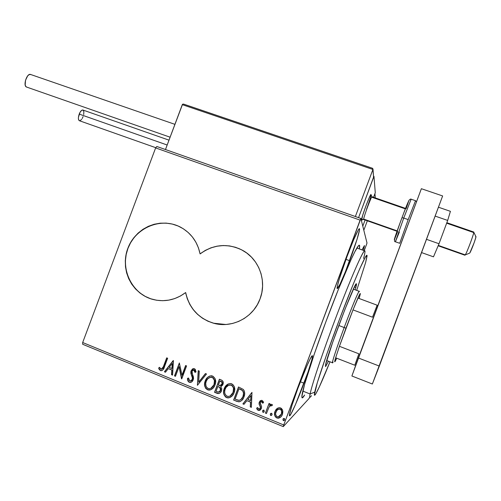 <?xml version="1.0" encoding="UTF-8"?>
<svg xmlns="http://www.w3.org/2000/svg" width="501" height="501" viewBox="0 0 501 501"><rect width="100%" height="100%" fill="white"/><g stroke="black" fill="none" stroke-linecap="round" stroke-linejoin="round"><path stroke-width="0.75" d="M304.639 395.032C302.704 398.282 301.784 398.758 301.878 396.46C301.934 390.742 312.154 358.516 325.782 322.037L314.377 353.806L304.621 384.267L301.878 396.416L302.272 397.907L304.639 395.032M239.985 249.016C225.819 243.204 212.543 244.839 200.162 253.907L200.081 253.882C213.595 244.137 227.805 242.972 242.697 250.4C259.117 259.236 267.046 281.048 260.069 298.859L261.835 292.665L262.587 286.265L262.305 279.84L261.008 273.559L258.729 267.584L255.529 262.073L251.502 257.176L246.742 253.018L241.394 249.705L235.595 247.312L229.496 245.91L223.258 245.521L217.039 246.16L211.002 247.801L205.304 250.394L200.081 253.882L198.434 247.826L195.853 242.146L192.415 236.992L188.201 232.502L183.335 228.782L177.949 225.932L172.175 224.028L166.175 223.108L160.095 223.189L154.108 224.273L148.346 226.327L142.973 229.295L138.119 233.09L133.905 237.631L130.442 242.785L127.811 248.427L126.083 254.414L125.3 260.595L125.488 266.808L126.634 272.901L128.719 278.713L131.694 284.098L135.483 288.92L139.986 293.041L145.096 296.36L150.676 298.778L156.588 300.243L162.675 300.7L168.781 300.137L174.743 298.565L180.404 296.022L185.608 292.578L187.242 298.677L189.823 304.439L193.28 309.699L197.532 314.334L202.467 318.21L207.965 321.235L213.889 323.314L220.077 324.397L226.371 324.448L232.602 323.458L238.608 321.454L244.231 318.492L249.316 314.634L253.725 309.994L257.345 304.689L260.069 298.859C253.462 317.553 232.013 328.643 213.501 323.208C198.415 318.373 189.115 308.165 185.608 292.578L185.696 292.584C189.203 308.165 198.496 318.373 213.576 323.208L225.744 324.485M349.667 260.702C343.354 277.391 339.246 286.697 337.342 288.626C335.895 289.415 340.548 273.84 347.005 256.593L339.334 278.925L337.43 285.933L337.242 288.614L340.029 284.205L345.446 271.623L356.981 239.534L359.486 230.015L359.524 228.844L359.123 228.807L358.303 229.934L353.625 239.841L347.005 256.593C353.455 239.591 357.564 230.291 359.323 228.681C360.764 228.08 355.867 244.15 349.667 260.702L345.984 259.361L349.667 260.702M304.007 383.202C297.92 399.61 290.793 415.861 289.597 415.843C288.833 414.722 291.601 405.541 297.907 388.3L292.064 405.002L289.421 414.722L289.44 415.755L290.78 414.346L295.471 404.558L307.927 372.293L311.829 359.862L312.53 355.998L312.229 355.71L310.344 358.591L306.963 365.774L297.907 388.3C304.257 371.21 311.259 355.447 312.311 355.679C312.987 357.113 310.219 366.287 304.007 383.202L300.393 381.768L304.007 383.202M82.665 344.268L283.278 426.627L309.079 398.445L283.278 426.627L283.754 424.98L82.678 342.527L155.629 147.914L360.113 220.133L283.754 424.98L360.877 218.467L156.8 146.48L360.877 218.467L367.001 242.998L360.877 218.467L360.113 220.133L155.629 147.914L156.8 146.48L155.629 147.914L82.678 342.527L283.754 424.98L283.278 426.627L82.665 344.268L82.678 342.527L82.665 344.268M364.221 250.675L366.507 244.532L364.221 250.675M277.235 408.415L275.863 409.749L274.698 412.336L274.642 415.11L275.362 416.832L276.821 417.959L278.625 418.166L280.266 417.408L281.549 416.112L282.558 414.02L282.846 411.603L282.42 409.774L281.337 408.359L279.708 407.701L277.992 407.983L274.968 411.453C273.922 414.189 274.542 416.362 276.821 417.959L278.193 418.216C280.266 417.796 281.668 416.55 282.401 414.484L282.702 410.632L280.566 407.92L279.339 407.676L277.235 408.415M265.43 413.106L266.438 413.519L269.05 407.012L270.553 405.528L271.648 405.866L272.513 405.033L272.068 404.501L270.884 404.363L269.519 405.271L270.045 403.844L269.037 403.437L265.43 413.106L269.106 403.462L265.43 413.106L266.438 413.519L269.05 407.012L270.96 405.453L271.648 405.866L272.513 405.033L271.392 404.294L269.519 405.271L270.045 403.844L269.037 403.437L265.43 413.106M262.129 400.431L260.357 400.687L259.149 402.579L259.136 404.288L260.464 407.05L260.075 408.578L258.547 409.123L257.552 407.545L256.644 408.202L257.163 409.486L258.222 410.35L259.794 410.294L261.171 408.904L261.61 406.799L260.226 402.785L260.858 401.802L261.635 401.608L262.656 403.186L263.557 402.597L263.075 401.345L261.503 400.299L259.274 402.19L259.042 403.806L260.464 407.05L260.357 408.071L258.961 409.204L257.552 407.545L256.644 408.202L258.222 410.35L258.954 410.501L261.378 408.428L261.61 406.799L260.207 403.524L260.295 402.547L261.472 401.583L262.656 403.186L263.557 402.597L262.129 400.431M236.616 401.32L239.591 401.739L241.676 400.531L243.467 398.07L244.62 394.281L244.356 391.168L243.373 389.477L238.52 386.966L233.616 400.092L238.758 401.827C241.369 401.288 243.104 399.66 243.956 396.936C245.108 394.3 244.914 391.813 243.373 389.477L238.52 386.966L233.616 400.092L238.614 387.004L233.754 400.017L236.616 401.32M214.534 392.289L217.428 393.454L218.824 393.517L220.352 392.652L221.498 390.855L221.755 388.644L220.722 386.691L222.607 385.156L223.252 382.401L222.388 380.616L219.413 379.226L214.534 392.289L219.526 379.27L214.534 392.289L218.142 393.579C219.795 393.41 220.91 392.502 221.498 390.855L221.755 388.644L220.722 386.691L222.964 384.399C223.709 382.332 223.127 380.854 221.223 379.958L219.413 379.226L214.534 392.289M197.419 385.294L206.512 373.997L205.448 373.564L198.678 382.182L199.285 371.066L198.221 370.64L197.419 385.294L198.383 370.702L197.419 385.294L206.512 373.997L205.448 373.564L198.678 382.182L199.285 371.066L198.221 370.64L197.419 385.294M175.469 376.314L179.064 366.688L181.738 378.875L186.579 365.924L185.614 365.53L182.001 375.193L179.339 362.987L174.505 375.919L175.469 376.314L179.064 366.688L181.519 378.787L186.579 365.924L185.614 365.53L182.001 375.193L179.339 362.987L174.505 375.919L175.469 376.314M163.483 366.438L162.631 368.379L161.635 369.237L160.608 369.037L159.493 367.302L158.635 368.097L159.274 369.538L160.426 370.546L161.886 370.602L163.075 369.713L167.647 358.246L166.689 357.858L163.683 366.394L166.846 357.927L163.683 366.394L161.19 369.287L159.493 367.302L158.635 368.097L160.426 370.546L161.046 370.702C162.856 370.295 163.971 369.043 164.391 366.957L167.647 358.246L166.689 357.858L163.483 366.438M173.246 360.52L164.422 371.798L165.462 372.224L168.292 368.611L171.799 370.039L171.53 374.704L172.582 375.13L173.402 360.582L164.422 371.798L165.462 372.224L168.292 368.611L171.799 370.039L171.53 374.704L172.582 375.13L173.246 360.52M190.718 382.426L189.284 382.344L190.543 382.482L192.215 381.562L193.543 378.656L193.367 376.721L191.914 372.619L192.177 370.897L192.779 370.201L193.793 370.007L194.463 370.458L195.008 372.406L196.066 371.911L195.196 369.262L193.912 368.592L192.353 369.043L190.9 371.366L190.9 373.42L192.453 378.105L191.896 380.24L190.919 380.998L189.71 380.985L188.752 379.689L188.545 378.017L187.512 378.355L188.044 381.192L189.459 382.288C188.107 381.38 187.518 380.052 187.687 378.299L187.512 378.355C187.343 380.109 187.931 381.443 189.284 382.344L191.476 382.125L193.261 379.921L192.052 371.178L193.611 369.963L195.008 372.406L196.066 371.911L194.451 368.723L193.937 368.592L191.063 370.84L190.825 373.02L192.453 378.105L192.296 379.507L190.173 381.098L189.71 380.985L188.545 378.017L187.512 378.355L188.545 378.017L187.687 378.299L187.756 379.457M210.877 389.734L207.721 389.759L208.898 390.129C211.917 389.722 213.958 387.999 215.01 384.956C216.476 381.217 215.674 378.255 212.606 376.082L211.554 375.819C208.416 376.119 206.293 377.854 205.197 381.029L204.565 384.712L205.648 388.288L207.564 389.828L209.975 390.035L213.094 388.137L214.779 385.532L215.624 382.495L215.154 378.737L213.169 376.357L210.195 375.913L207.477 377.466L205.36 380.973C206.456 377.798 208.573 376.063 211.71 375.763M230.316 397.324L228.162 397.844L226.721 397.531L228.018 397.919C231.017 397.468 233.04 395.734 234.086 392.715C235.551 388.958 234.737 385.989 231.644 383.797L230.51 383.522C227.373 383.86 225.262 385.601 224.172 388.757L223.584 391.193L223.696 393.717L225.5 396.974L227.172 397.8L229.013 397.819L232.151 395.915L233.848 393.304L234.693 390.248L234.218 386.465L232.74 384.424L230.435 383.515L228.049 384.048L225.638 386.102L224.172 388.757L228.393 383.885M251.965 392.415L242.891 403.887L243.981 404.332L246.887 400.656L250.531 402.146L250.287 406.912L251.377 407.357L251.965 392.415L242.891 403.887L243.981 404.332L246.887 400.656L250.531 402.146L250.287 406.912L251.377 407.357L251.965 392.415M262.593 410.87L262.843 412.21L264.077 411.916L264.021 410.213L263.069 410.225L262.593 410.87L263.075 410.225L262.593 410.87L263.301 412.373L264.271 411.559L263.845 410.112L262.593 410.87M270.321 414.026L270.571 415.373L271.811 415.078L272.099 414.314L271.749 413.369L270.797 413.381L270.321 414.026L270.753 413.419L270.321 414.026L271.041 415.529L272.005 414.715L271.573 413.269L270.321 414.026M282.977 419.205L283.234 420.552L284.48 420.258L284.768 419.494L284.418 418.548L283.46 418.554L282.977 419.205L283.334 418.654L282.977 419.205L283.729 420.708L284.674 419.894L284.242 418.441L282.977 419.205M367.001 242.998L366.507 244.532L367.001 242.998M309.668 397.049L309.079 398.445L309.668 397.049M359.342 248.916L359.568 245.434L359.192 245.164L358.547 245.64L354.915 251.634L351.157 259.405L338.087 290.185L325.782 322.037C339.177 286.015 352.961 253.713 357.482 247.074C359.493 244.043 360.113 244.657 359.342 248.916M363.444 250.394L364.49 245.672L362.041 249.893L364.39 245.59L363.444 250.394M156.688 300.249L150.776 298.79L145.196 296.367L140.092 293.047L135.589 288.927L131.807 284.117L128.832 278.731L126.747 272.92L125.601 266.833L125.413 260.614L126.196 254.439L127.924 248.452L130.554 242.816L134.017 237.662L138.226 233.128L143.079 229.333L148.453 226.364L154.208 224.316L160.195 223.233L166.269 223.145L172.269 224.066L178.168 226.032C158.848 217.547 134.719 228.738 127.68 249.116C120.296 269.369 131.926 293.473 152.229 299.247L152.129 299.241C164.178 302.429 175.337 300.212 185.608 292.578L187.33 298.684L189.904 304.439L193.361 309.706L197.613 314.334L202.548 318.21L208.047 321.229L213.965 323.308M235.664 247.344L229.564 245.941L223.327 245.553L217.115 246.191L211.078 247.832L205.379 250.425L200.081 253.882C197.538 241.895 191.069 233.009 180.667 227.229L180.667 227.229C161.572 216.964 136.04 227.085 128.087 247.713C119.739 268.185 131.293 293.335 152.129 299.241M161.804 370.634L160.426 370.546L158.635 368.097L159.537 367.402L158.842 368.053L159.475 369.488L160.452 370.414L161.804 370.634M161.648 369.237L163.683 366.394L162.831 368.335M172.588 375.005L171.53 374.704L171.987 369.988L168.292 368.611L171.987 369.988L171.724 374.654L172.588 375.005M165.543 372.124L164.422 371.798L173.365 360.563L164.616 371.748L165.543 372.124M172.075 368.498L172.35 363.62L172.075 368.498L172.35 363.62L171.881 368.548L169.194 367.452L172.156 363.663L169.194 367.452L172.075 368.498M175.507 376.201L174.505 375.919L179.483 363.043L174.692 375.863L175.507 376.201M182.182 375.136L185.752 365.586L182.182 375.136M181.782 378.762L179.252 366.644L181.782 378.762M190.981 380.973L192.472 379.451L192.628 378.048L190.825 373.02L191.063 370.84L193.229 368.642M194.933 371.016L195.177 372.324L194.112 370.001L193.267 369.982L193.962 369.957M187.888 380.215L188.958 382.006M189.203 382.163L190.086 382.451M194.256 370.076L194.632 370.408M193.01 368.723L191.15 371.053L191.395 374.328M191.589 374.823L191.795 375.33M192.058 375.982L192.303 376.658M192.428 377.078L192.572 377.698M192.647 378.399L192.384 379.645M192.296 379.827L191.745 380.541M198.841 382.125L205.542 373.602L198.841 382.125M205.197 381.029C203.775 384.712 204.565 387.649 207.564 389.828L207.721 389.759C204.727 387.58 203.938 384.649 205.36 380.973L205.197 381.029M209.681 376.069L208.165 376.952M207.639 377.41L206.807 378.336M206.506 378.75L204.765 383.397M204.721 384.33L204.727 384.649M204.821 385.613L205.228 387.11M205.723 388.087L208.015 389.866L210.871 389.734M213.451 378.18L214.597 380.51L214.666 382.532L213.99 384.968M213.783 385.413L212.242 387.461M211.91 387.736L211.065 388.262M210.827 388.363L214.19 384.486C215.342 381.524 214.71 379.157 212.305 377.385L212.155 377.441C214.56 379.213 215.186 381.587 214.033 384.549L214.033 384.549C213.175 387.054 211.516 388.444 209.042 388.707L208.028 388.475C205.648 386.716 205.028 384.361 206.174 381.424C207.057 378.862 208.767 377.466 211.303 377.228L212.155 377.441L209.831 377.422L212.073 377.297M212.537 377.485L213.157 377.898M221.191 386.515L220.722 386.691L221.191 386.515M218.975 393.442L217.09 393.335L214.691 392.22L218.63 393.498M219.983 387.423L218.33 386.697L219.839 387.486L220.509 390.454L218.411 392.151L216.019 391.35L217.835 386.496L218.486 386.634M219.25 391.957L220.659 390.385L219.839 387.486L220.809 388.789L220.778 390.003M220.659 390.385L220.434 390.874M220.139 391.287L219.782 391.638M220.734 385.507L218.336 385.156L219.901 380.967L222.068 382.432L221.874 384.248L220.734 385.507L222.118 383.96C222.569 382.733 222.219 381.85 221.066 381.317L220.916 381.38C222.068 381.912 222.419 382.795 221.968 384.017L219.945 385.657L218.336 385.156L219.901 380.967L222.031 382.012M222.219 382.369L222.237 383.572M221.912 384.411L221.235 385.219M224.172 388.757C222.745 392.458 223.546 395.408 226.577 397.606L226.721 397.531C223.69 395.333 222.895 392.389 224.323 388.688L224.172 388.757M228.193 383.985L227.147 384.655M226.615 385.112L225.782 386.039M225.475 386.459L223.728 391.124M223.678 392.07L223.69 392.389M223.79 393.36L224.197 394.863M224.698 395.846L226.721 397.531L229.157 397.744M232.483 385.895L233.641 388.244L233.716 390.273L233.034 392.721M232.827 393.172L231.274 395.226M230.942 395.502L230.153 395.997L233.234 392.239C234.393 389.264 233.754 386.885 231.324 385.094L231.186 385.156C233.616 386.947 234.255 389.333 233.097 392.314L233.097 392.314C232.251 394.788 230.604 396.178 228.149 396.491L227.047 396.247C224.636 394.475 224.01 392.108 225.162 389.152C226.039 386.609 227.736 385.206 230.272 384.943L231.186 385.156L228.544 385.25M228.531 385.256L229.364 384.968M229.853 384.887L231.086 385.006M231.556 385.194L232.188 385.613M240.298 401.464L238.896 401.746L236.748 401.245L238.125 401.664M238.514 401.721L239.722 401.658M241.883 389.953L239.008 388.713L242.384 390.511C243.718 392.358 243.912 394.368 242.966 396.529C242.315 398.627 240.981 399.904 238.958 400.343L235.113 399.153L239.008 388.713L241.213 389.565M242.778 390.736L243.11 391.218M243.367 391.769L243.643 394.143L242.76 397.237M242.371 397.969L241.889 398.658M240.831 399.66L243.091 396.454C244.043 394.293 243.849 392.289 242.509 390.442L242.509 390.442M242.966 396.529L241.758 398.733L239.873 400.161L238.244 400.268L235.113 399.153L239.008 388.713L241.764 390.022L242.885 391.131L243.536 393.41L242.966 396.529M251.383 407.225L250.287 406.912L250.65 402.065L246.887 400.656L250.65 402.065L250.412 406.831L251.383 407.225M244.056 404.232L242.891 403.887L252.016 392.433L243.023 403.806L244.056 404.232M250.732 400.543L250.982 395.552L250.732 400.543L250.982 395.552L250.606 400.618L247.813 399.479L250.857 395.627L247.813 399.479L250.732 400.543M261.96 401.614L262.768 403.105L263.551 402.591L262.656 403.186L261.86 401.564L261.472 401.583M259.637 410.319L260.332 409.95L258.222 410.35L256.644 408.202L257.552 407.545L256.762 408.115L257.276 409.398L258.334 410.269L259.349 410.388M259.806 408.866L260.576 406.969L259.042 403.806L259.274 402.19L260.432 400.631L259.819 401.276L259.155 403.725L260.545 407.739M261.397 401.52L261.747 401.533M263.908 412.104L263.019 412.317L262.706 410.782L262.812 411.972L263.908 412.104M269.632 405.165L270.052 404.808L269.632 405.165M271.742 405.772L271.066 405.372L270.07 405.797L270.96 405.453M266.482 413.4L265.543 413.018L266.482 413.4M271.623 415.266L270.747 415.479L270.421 413.939L270.358 414.753L271.054 415.435M280.917 416.845L278.293 418.122L276.921 417.865C274.642 416.268 274.022 414.102 275.068 411.365L276.796 408.753L275.456 410.482L274.642 413.162M274.617 413.638L274.943 415.749M275.224 416.375L276.921 417.865L279.019 418.003M279.602 417.778L280.36 417.314M281.806 412.636L281.199 414.615L280.172 415.98L281.474 413.989C282.282 411.947 281.856 410.294 280.216 409.023L281.274 409.918L281.838 411.935M277.642 409.555L277.961 409.33M278.305 409.142L278.857 408.935M279.539 408.872L280.115 409.11C281.762 410.382 282.188 412.035 281.38 414.077L278.199 416.938L277.26 416.769C275.6 415.536 275.168 413.901 275.976 411.872L277.742 409.499L280.216 409.023L279.389 408.866L277.404 409.755M284.43 420.32L283.416 420.658L283.071 419.105L283.184 420.308L284.28 420.445M214.033 384.549L212.493 387.129L210.915 388.325L208.992 388.707L207.176 387.968L206.049 386.334L205.698 383.365L206.368 380.954L207.708 378.85L210.207 377.316L211.679 377.291L213.006 377.954L214.441 380.566L214.033 384.549M218.33 386.697L220.127 387.768L220.709 389.264L220.29 390.937L218.661 392.145L216.019 391.35L217.835 386.496L218.33 386.697M233.097 392.314L232.17 394.112L230.328 395.896L228.519 396.485L226.596 396.028L225.049 394.093L224.642 392.114L224.999 389.628L226.083 387.354L228.65 385.206L230.209 384.937L231.637 385.382L232.721 386.434L233.504 388.306L233.097 392.314M281.38 414.077L279.251 416.657L277.93 416.932L276.665 416.412L275.682 414.603L275.65 413.212L276.94 410.206L278.756 409.023L280.717 409.474L281.668 411.321L281.38 414.077M364.008 219.269L361.446 220.058L361.522 220.584C361.246 219.657 362.724 214.76 365.949 205.892L362.599 215.618L361.603 220.54M373.477 176.177L373.965 176.339L375.274 192.703L373.558 197.306L375.274 192.703L373.965 176.339L358.566 217.647L373.965 176.339L373.477 176.177M365.091 220.014L362.799 226.17L365.091 220.014M371.053 194.707L369.475 197.175L365.949 205.892C368.573 198.96 370.245 195.19 370.959 194.57C371.21 195.584 369.738 200.481 366.538 209.261M465.204 254.965L464.859 255.115M371.999 196.774L371.059 194.814C371.366 190.975 361.735 216.257 361.446 220.058L363.67 219.425M372.099 196.981L372.061 197.325L405.322 208.854M446.66 223.189L473.326 232.433L473.677 232.013M370.959 194.57L370.959 194.57C370.151 194.006 361.672 216.739 361.446 220.058L363.688 219.081C363.939 216.025 371.686 195.403 372.061 196.787L372.011 196.774C371.329 196.298 363.92 216.15 363.688 219.081L397.174 230.886L363.688 219.081L363.751 219.538L397.036 231.28M438.15 245.784L464.89 255.216L465.254 254.896L438.319 245.396L465.254 254.896C467.051 252.448 474.61 232.082 473.746 232.026L473.695 232.013C474.935 231.155 467.126 252.335 465.254 254.896L469.65 253.124M475.618 236.823L475.944 236.597L475.781 237.637L474.146 242.716L469.857 252.886C471.259 251.007 476.846 235.821 475.875 236.535L473.777 232.22M374.93 193.618L375.293 197.908L374.93 193.618M367.333 220.803L363.814 230.241L367.333 220.803M373.583 177.36L372.995 169.031L372.919 169.463L182.289 104.659L182.533 104.308L165.468 149.542L182.289 104.659L372.919 169.463L355.372 216.526L372.919 169.463L373.577 177.373L358.566 217.647L373.646 176.941M183.942 104.233L372.23 168.192L183.429 104.076M182.533 104.308L182.934 104.102L182.533 104.308M372.519 168.286L372.995 169.031L372.23 168.192M168.987 140.155L82.84 110.001C81.582 109.919 80.373 111.285 79.208 114.096L167.165 145.008L79.208 114.096C78.05 117.716 78.131 119.927 79.44 120.741L155.798 147.707M83.078 116.645L82.183 118.543M81.669 119.332L80.079 120.703L79.183 120.628L78.432 119.05L78.438 117.247L80.116 112.174L81.726 110.289L82.978 110.051M83.128 110.132L83.861 111.736L83.686 114.554M30.667 74.499L30.448 74.424C26.985 73.165 22.965 85.251 26.284 86.942L170.096 137.199M26.847 87.155L25.802 86.491L25.182 84.951L25.513 80.266L27.668 75.883L29.045 74.674L30.674 74.499M450.418 211.328L438.444 207.214L450.418 211.328L447.681 220.434L435.144 216.094L447.681 220.434L439.014 243.743L426.495 239.334L439.014 243.743L433.49 256.831L421.56 252.585L433.49 256.831L439.014 243.743L447.681 220.434L450.418 211.328M442.633 195.947L372.356 384.01L351.89 375.994L372.356 384.01L379.332 366.081L358.347 357.971L351.89 375.994L421.372 188.708L358.347 357.971L379.332 366.081L442.633 195.947L421.372 188.708L442.633 195.947M415.517 200.694L408.19 219.601L415.517 200.707M395.383 241.764C392.502 242.14 397.28 230.742 402.027 217.628C405.603 207.915 407.977 202.078 409.154 200.118C410.269 199.116 410.926 198.809 411.133 199.198L403.737 218.048L401.996 217.647L403.737 218.048L411.152 199.191M399.341 232.095L395.395 241.783L403.737 218.048L408.19 219.601L403.737 218.048L395.408 241.77L399.729 243.304M399.71 243.317L408.19 219.601L399.717 243.317M406.148 208.604L408.609 201.352M408.816 200.65L403.437 213.795M400.537 221.592L394.325 239.478M394.425 239.453L394.462 239.39C393.442 241.413 397.362 230.059 401.996 217.647M394.794 238.689L397.675 231.506M364.966 251.915C365.605 245.308 355.115 267.734 340.53 305.397C325.951 342.991 311.991 383.898 310.106 393.999L314.734 392.12C316.726 382.382 330.121 343.435 343.955 307.633C357.802 271.755 367.715 250.137 367.026 256.268L365.661 262.436L367.001 255.447L365.398 257.038L359.737 268.805L353.211 284.286L339.747 318.649L326.495 354.99L317.296 382.733L314.371 394.913L314.578 395.264L315.743 393.936L319.162 387.267L329.996 361.803C323.327 378.33 318.611 388.983 315.849 393.761C314.371 396.203 313.995 395.658 314.734 392.12L310.106 393.999C311.91 384.499 323.984 348.696 337.618 312.968C351.251 277.21 362.799 250.976 364.622 250.819C365.317 250.707 364.972 253.255 363.588 258.466M355.829 287.474L355.171 289.816L355.829 287.474L354.414 286.948L355.829 287.474L356.436 283.804L354.677 286.409L345.064 309.067L332.702 342.258L325.65 364.327C328.099 352.115 355.009 281.587 356.33 283.785C356.668 283.698 356.505 284.931 355.829 287.474M328.481 361.215L325.506 366.594L325.65 364.327L325.625 366.525L328.481 361.215M302.829 391.093L310.106 393.999L302.829 391.093M310.125 397.23C309.662 397.362 309.656 396.285 310.106 393.999C309.399 397.675 309.856 398.22 311.472 395.633M356.699 290.38L365.661 262.436L356.699 290.38M357.902 298.039C359.649 294.118 360.451 292.759 360.319 293.955L359.117 298.49L360.313 293.968L360.294 293.536L360.037 293.73L359.549 294.55L352.998 309.881L357.902 298.039L377.147 305.203L357.902 298.039M345.972 328.168L352.998 309.881L339.428 346.31L352.998 309.881L372.506 317.202L377.147 305.203L372.506 317.202L352.998 309.881L339.428 346.31L345.972 328.168L344.181 327.541L345.972 328.168M359.286 291.757C359.956 287.668 352.372 305.504 344.181 327.541C351.401 308.121 358.44 291.187 359.179 291.3L353.368 289.146M338.776 325.487L344.181 327.541L338.776 325.487M335.639 357.795L334.712 361.716L336.735 358.221L335.319 361.115C334.411 362.699 334.518 361.59 335.639 357.795L339.428 346.31L335.639 357.795L354.796 365.235L358.879 353.812L339.428 346.31L358.879 353.812L354.796 365.235L335.639 357.795M326.677 360.513L332.564 362.805C331.43 363.732 336.847 347.18 344.181 327.541C335.858 349.817 330.384 367.089 333.115 362.066M372.011 196.774L405.503 208.378M446.842 222.701L473.746 232.026M372.431 168.248L183.692 104.133M174.912 124.342L30.448 74.424M411.133 199.198L415.498 200.701L416.5 201.784M356.887 248.033L364.622 250.819"/></g></svg>
